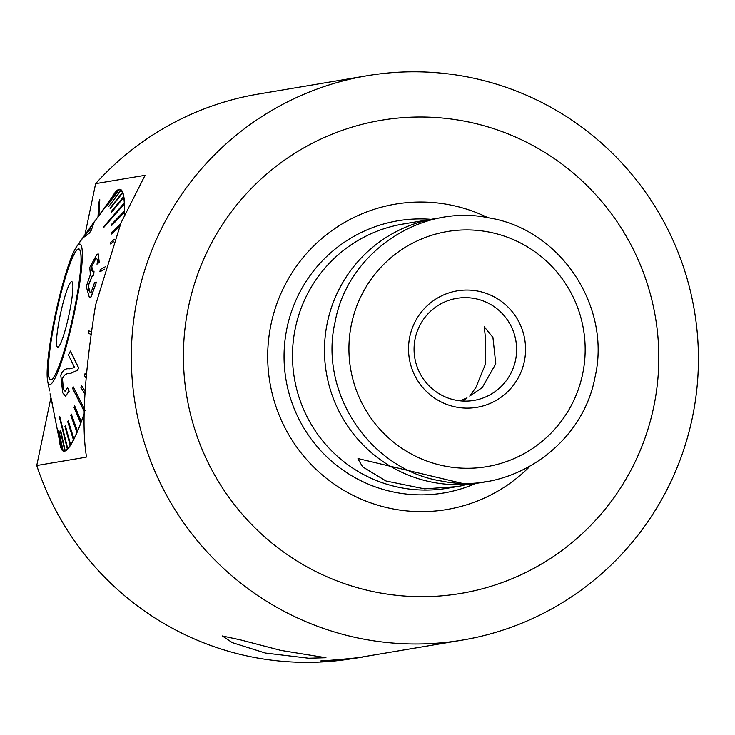 <?xml version="1.0" encoding="UTF-8"?>
<svg xmlns="http://www.w3.org/2000/svg" width="735" height="735" viewBox="0 0 735 735"><rect width="100%" height="100%" fill="white"/><g stroke="black" fill="none" stroke-linecap="round" stroke-linejoin="round"><path stroke-width="1.1" d="M469.748 396.101L482.224 387.611L495.785 363.807L492.928 337.42L484.291 326.845L485.44 337.879L485.587 363.797L475.848 387.584L469.748 396.101M440.871 217.808A133.945 132.695 80.4 0 0 434.936 218.672A133.945 132.695 80.4 0 0 327.323 322.748A133.945 132.695 80.4 0 0 479.468 482.84L468.103 484.76L358.404 458.649L357.89 458.833L362.695 466.89L386.004 480.993L424.61 488.867L457.198 486.588L463.923 485.348M462.793 401.053L467.019 397.892L459.908 400.814M188.518 306.679A239.886 237.635 80.4 0 0 372.121 591.363A239.886 237.635 80.4 0 0 653.709 406.997A239.886 237.635 80.4 0 0 470.106 122.313A239.886 237.635 80.4 0 0 188.518 306.679M137.417 298.061A286.163 283.48 80.4 0 0 462.444 640.066A286.163 283.48 80.4 0 0 692.342 417.719A286.163 283.48 80.4 0 0 367.316 75.714A286.163 283.48 80.4 0 0 137.417 298.061M487.893 217.689A154.828 153.376 80.4 0 0 270.985 324.466A154.828 153.376 80.4 0 0 348.169 492.79A154.828 153.376 80.4 0 0 529.816 466.413M434.936 218.672L402.955 224.065A133.945 132.695 80.4 0 0 295.341 328.141A133.945 132.695 80.4 0 0 447.477 488.233L457.198 486.588M479.468 482.84A133.945 132.695 80.4 0 0 485.357 481.71M475.912 298.787A51.753 51.266 80.4 0 0 456.738 298.355A51.753 51.266 80.4 0 0 415.165 338.559A51.753 51.266 80.4 0 0 454.772 399.978A51.753 51.266 80.4 0 0 473.946 400.419A51.753 51.266 80.4 0 0 515.52 360.205A51.753 51.266 80.4 0 0 475.912 298.787M524.312 361.445A59.057 58.506 80.4 0 0 479.11 291.363A59.057 58.506 80.4 0 0 409.781 336.749A59.057 58.506 80.4 0 0 454.983 406.832A59.057 58.506 80.4 0 0 524.312 361.445M280.889 650.383L325.963 657.706L308.691 658.211L265.307 653.011L232.269 642.601L222.383 635.959L240.501 639.873L280.889 650.383M112.464 196.392A133.945 17.024 102.2 0 1 120.099 189.318A133.945 17.024 102.2 0 1 124.546 214.73M362.686 656.879C359.874 658.275 316.868 662.29 321.149 660.774C323.914 661.096 366.894 657.09 362.686 656.879L362.061 656.989M362.851 656.851L462.444 640.066M367.316 75.714L258.316 94.08A286.163 283.48 -99.6 0 0 95.633 183.64L145.061 175.307L120.981 222.898L95.55 305.117C84.451 374.574 81.383 424.83 86.344 455.865L86.179 457.188L36.75 465.512A286.163 283.48 -99.6 0 0 353.434 658.441L361.445 657.09M86.317 456.986L86.179 457.188A381.768 48.51 -77.8 0 0 86.372 456.453M144.988 175.803A381.768 48.51 -77.8 0 0 145.061 175.307L144.777 176.17M84.718 412.344A133.945 17.024 102.2 0 1 63.633 451.189A133.945 17.024 102.2 0 1 59.608 441.781M95.633 183.64L84.948 234.796M50.871 397.911L36.75 465.512M98.903 215.502L99.785 199.681L98.903 202.336L97.985 216.779M98.766 215.686L99.785 199.681M58.148 304.915A66.674 8.471 102.2 0 1 78.764 249.22A66.674 8.471 102.2 0 1 71.267 323.878A66.674 8.471 102.2 0 1 50.66 379.563A66.674 8.471 102.2 0 1 58.148 304.915M68.006 319.155A33.488 4.254 102.2 0 1 57.982 347.104A33.488 4.254 102.2 0 1 61.418 309.628A33.488 4.254 102.2 0 1 72.058 281.817A33.488 4.254 102.2 0 1 68.006 319.155M102.027 211.138L113.512 195.106M94.328 221.887L114.182 194.169A133.338 16.942 102.2 0 1 115.22 192.809M97.286 217.927L116.286 191.477A133.338 16.942 -77.8 0 0 116.093 191.67A133.338 16.942 -77.8 0 0 115.891 191.872L96.891 218.323M116.286 191.477L116.415 191.504A133.338 16.942 102.2 0 1 118.363 190.117M106.704 206.103L118.785 189.906A133.338 16.942 -77.8 0 0 118.445 190.007L106.832 206.14L118.914 189.933A133.338 16.942 102.2 0 1 119.97 189.906A133.338 16.942 102.2 0 1 120.715 190.218L108.826 206.443L120.99 190.411A133.338 16.942 102.2 0 1 122.396 192.451L110.011 208.152L110.213 208.648L122.598 192.947A133.338 16.942 102.2 0 1 123.599 196.704L111.049 211.799L111.316 212.608L123.728 197.485A133.338 16.942 102.2 0 1 124.298 202.897L103.341 227.17L103.506 227.731L124.353 203.953A133.338 16.942 102.2 0 1 124.481 210.945L111.83 224.065L111.812 225.379L124.472 212.268A133.338 16.942 102.2 0 1 124.408 215.052M108.826 206.443L120.862 190.383A133.338 16.942 -77.8 0 0 120.586 190.19M110.213 208.648L122.469 192.919A133.338 16.942 -77.8 0 0 122.267 192.423M111.178 212.58L123.599 197.458A133.338 16.942 -77.8 0 0 123.471 196.677M103.378 227.703L124.224 203.926A133.338 16.942 -77.8 0 0 124.197 203.393A133.338 16.942 -77.8 0 0 124.169 202.869M111.812 225.379L124.344 212.24A133.338 16.942 -77.8 0 0 124.353 210.917M71.304 323.924A66.977 8.508 102.2 0 1 50.596 379.866A66.977 8.508 102.2 0 1 58.12 304.869A66.977 8.508 102.2 0 1 78.829 248.926A66.977 8.508 102.2 0 1 71.304 323.924M67.188 448.966A133.338 16.942 -77.8 0 0 67.381 448.773A133.338 16.942 -77.8 0 0 67.583 448.57L59.7 416.332L59.305 416.727L67.317 448.993A133.338 16.942 102.2 0 1 65.158 450.472L60.775 430.894L60.307 430.967L64.818 450.573A133.338 16.942 102.2 0 1 63.761 450.592A133.338 16.942 102.2 0 1 63.017 450.289L58.653 430.554L62.613 450.059A133.338 16.942 -77.8 0 0 62.888 450.261L58.929 430.756M85.085 410.543L73.234 386.83L72.646 388.53L84.635 412.271A133.338 16.942 102.2 0 1 81.263 421.642L74.694 405.922L73.996 407.374L80.703 423.121A133.338 16.942 102.2 0 1 77.478 431.123L71.295 414.09L70.762 415.321L76.945 432.355A133.338 16.942 102.2 0 1 73.923 438.85L68.226 420.769L67.73 421.743L73.427 439.815A133.338 16.942 102.2 0 1 70.652 444.703L65.397 425.85L64.946 426.539L70.202 445.392A133.338 16.942 102.2 0 1 67.712 448.598L59.7 416.332M90.754 331.696L88.696 330.787L88.145 333.139L90.387 334.131M105.224 266.833L100.19 269.598L100.015 271.739L104.508 269.267M90.965 296.912L96.478 282.157L91.085 296.94L89.312 297.252L91.085 296.94M98.288 253.961L99.243 262.257L97.002 264.205L99.243 262.257M96.478 282.157L94.585 282.543L91.039 292.576L90.129 292.76L88.292 285.529L92.288 275.662L93.584 275.469L94.025 271.123L92.619 271.573L91.765 266.226L95.945 258.426L91.884 266.254L91.627 270.296M94.025 271.123L93.703 275.496L92.399 275.689L88.402 285.548L88.669 290.444M91.305 230.266L94.218 221.86L91.305 230.266L89.275 233.188L82.77 238.03L79.288 242.89M57.642 304.171A71.846 9.132 102.2 0 1 76.734 246.464A71.846 9.132 102.2 0 1 71.782 324.613A71.846 9.132 102.2 0 1 47.665 381.244A71.846 9.132 102.2 0 1 57.642 304.171M88.696 330.787L90.763 331.669M113.53 241.797L110.673 244.02L113.603 241.604M119.392 226.692L111.463 234.033L119.502 226.444M116.415 191.504L97.415 217.955M60.84 446.724A133.338 16.942 102.2 0 1 60.233 444.326L51.652 401.227M57.137 428.321L61.005 447.532A133.338 16.942 -77.8 0 0 61.207 448.019L57.137 428.321L61.336 448.047A133.338 16.942 102.2 0 0 62.594 449.958M73.234 386.83L84.727 409.597M85.113 391.461L81.475 385.517L85.122 391.296M85.995 374.933L85.012 373.656L86.004 374.804M63.394 389.385L62.484 378.598C64.248 374.712 66.756 373.058 70 373.656L77.184 370.504L78.746 368.097L70.45 351.064L78.627 368.07L77.065 370.477L69.88 373.628C66.628 373.04 64.12 374.694 62.365 378.571L63.394 389.385L65.038 391.268L67.537 387.556L69.035 391.25L65.47 396.128L62.705 392.839L60.775 375.227C62.64 370.366 65.47 368.244 69.274 368.851L74.584 367.518L68.419 354.886L70.45 351.064M65.47 396.128L69.154 391.277L67.537 387.556M49.585 390.855L47.665 381.244M114.467 239.242L110.838 242.256L110.673 244.02M120.503 224.019L111.545 232.48L111.463 234.033M99.886 271.711L104.545 269.157M81.475 385.517L80.878 387.418L85.021 394.18M85.012 373.656L84.415 375.723L85.82 377.542M80.574 423.094A133.338 16.942 -77.8 0 0 81.135 421.614L74.566 405.895M70.073 445.364A133.338 16.942 -77.8 0 0 70.523 444.675L65.397 425.85M73.298 439.787A133.338 16.942 -77.8 0 0 73.794 438.823L68.226 420.769M76.817 432.327A133.338 16.942 -77.8 0 0 77.35 431.096L71.295 414.09M84.507 412.243A133.338 16.942 -77.8 0 0 84.718 411.609M64.689 450.546A133.338 16.942 -77.8 0 0 65.029 450.445L60.647 430.866M60.132 443.802L56.42 425.197M56.301 425.17L56.264 424.407M52.231 403.249L50.063 393.841M93.566 222.806L94.218 221.86M91.186 230.248L89.275 233.188M89.156 233.16L82.651 238.002L76.734 246.464M94.006 222.145L79.839 241.925M89.156 230.955L91.71 225.36L85.205 234.447L89.156 230.955M86.114 233.362L90.754 226.885M97.002 264.205C97.865 260.548 97.479 258.61 95.826 258.398L96.561 258.215M99.124 262.23L98.288 253.97L96.956 254.282L89.753 267.439L90.396 274.596L86.243 286.549L89.312 297.252M430.995 219.333A138.005 136.71 80.4 0 0 286.981 328.04A138.005 136.71 80.4 0 0 334.453 463.62A138.005 136.71 80.4 0 0 475.517 483.501M351.459 324.172A119.217 118.096 80.4 0 0 442.7 465.641A119.217 118.096 80.4 0 0 582.634 374.023A119.217 118.096 80.4 0 0 491.393 232.554A119.217 118.096 80.4 0 0 351.459 324.172M594.973 377.34C582.359 446.117 509.833 495.271 441.753 481.076C370.063 469.968 318.365 392.481 335.188 321.517C347.82 252.528 420.769 203.338 488.995 217.891C560.41 229.302 611.722 306.587 594.973 377.34M78.764 249.22L79.555 249.395M50.66 379.563L51.45 379.738M119.97 189.906L121.56 190.255M63.761 450.592L65.341 450.932"/></g></svg>
